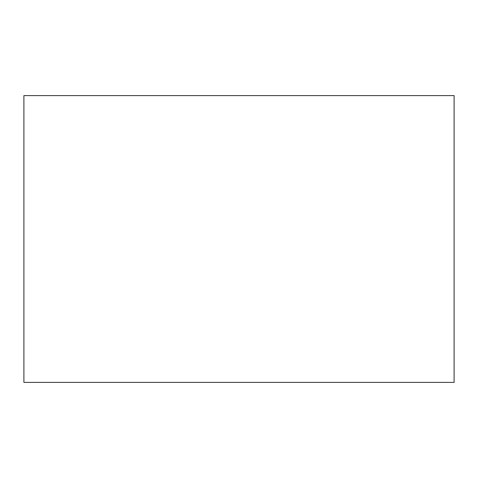<?xml version="1.0" encoding="UTF-8"?>
<svg xmlns="http://www.w3.org/2000/svg" width="478" height="478" viewBox="0 0 478 478"><rect width="100%" height="100%" fill="white"/><g stroke="black" fill="none" stroke-linecap="round" stroke-linejoin="round"><path stroke-width="0.36" stroke-dasharray="2.39 1.79" d="M23.9 95.6L23.9 382.4L454.1 382.4L454.1 95.6L23.9 95.6"/><path stroke-width="0.72" d="M23.9 95.6L23.9 382.4L454.1 382.4L454.1 95.6L23.9 95.6"/></g></svg>
